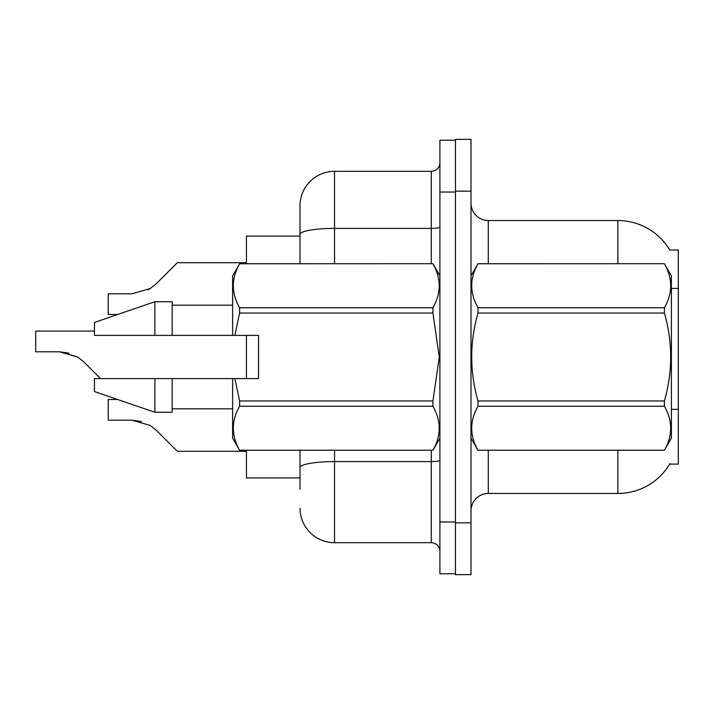 <?xml version="1.0" encoding="UTF-8"?>
<svg xmlns="http://www.w3.org/2000/svg" width="714" height="714" viewBox="0 0 714 714"><rect width="100%" height="100%" fill="white"/><g stroke="black" fill="none" stroke-linecap="round" stroke-linejoin="round"><path stroke-width="1.07" d="M669.821 250.114A60.458 60.458 0 0 0 617.842 220.537A60.458 60.458 0 0 1 669.821 250.114L678.3 249.9L678.3 464.1L669.687 464.1L670 463.582A60.458 60.458 0 0 1 617.842 493.463A60.458 60.458 0 0 0 669.687 464.1M299.996 236.084L246.446 236.084L246.446 263.716M246.446 378.59L246.446 335.41M299.996 477.916L246.446 477.916L246.446 450.284M471.008 510.742A17.27 17.27 0 0 1 488.287 493.463L617.842 493.463L617.842 450.284M455.461 522.835L455.461 574.654L471.008 574.654L471.008 522.835L455.461 522.835M471.008 191.165L471.008 139.346L455.461 139.346L455.461 191.165L471.008 191.165L471.008 522.835M617.842 263.716L617.842 220.537A60.458 60.458 0 0 1 669.687 249.9A60.458 60.458 0 0 0 617.842 220.537L488.287 220.537A17.27 17.27 0 0 1 471.008 203.258A17.27 17.27 0 0 0 488.287 220.537L488.287 263.716M299.996 489.144L299.996 450.284M439.913 521.97L439.913 573.788L455.461 573.788L455.461 140.212L439.913 140.212L439.913 521.97L455.461 521.97M334.545 450.284L334.545 542.694L431.283 542.694L431.283 450.284M299.996 263.716L299.996 205.855A34.549 34.549 0 0 1 334.545 171.306L431.283 171.306A8.639 8.639 0 0 0 439.913 162.667M334.545 171.306L334.545 228.4A34.549 5.998 180 0 0 299.996 234.397L299.996 205.855M299.996 473.605L299.996 467.599A34.549 5.998 180 0 1 334.545 461.601L431.283 461.601A8.639 1.499 0 0 0 439.913 460.102M439.913 551.333A8.639 8.639 0 0 0 431.283 542.694M334.545 542.694A34.549 34.549 0 0 1 299.996 508.145M117.605 399.492L108.251 399.492L108.251 420.198L131.947 420.198L150.181 425.41L156.375 430.319L177.349 451.293L246.446 451.293M141.426 421.528L131.947 420.198L108.251 420.198L131.947 420.198M150.181 425.41L156.375 430.319M94.435 331.091L35.7 331.091L35.7 351.797L59.396 351.797L77.63 357L83.824 361.909L100.504 378.59M68.874 353.118L59.396 351.797L35.7 351.797L59.396 351.797M77.63 357L60.69 351.815L77.63 357L60.69 351.815L77.63 357L60.69 351.815L77.63 357L60.69 351.815L77.63 357L60.69 351.815L77.63 357L60.69 351.815L77.63 357L60.69 351.815L77.63 357L83.824 361.909M148.066 289.804L150.181 288.59L131.947 293.802L108.251 293.802L108.251 314.508L117.605 314.508M156.375 283.681L150.181 288.59L156.375 283.681L150.181 288.59L156.375 283.681L150.181 288.59L156.375 283.681L150.181 288.59L156.375 283.681L150.181 288.59L156.375 283.681L150.181 288.59L156.375 283.681L150.181 288.59L156.375 283.681L150.181 288.59L156.375 283.681L150.181 288.59L156.375 283.681L150.181 288.59L156.375 283.681L150.181 288.59L156.375 283.681L150.181 288.59L156.375 283.681L150.181 288.59L156.375 283.681L150.181 288.59L156.375 283.681L177.349 262.707L246.446 262.707L177.349 262.707M471.008 275.809L477.987 263.716L664.413 263.716L671.392 275.809L671.392 438.191L664.413 450.231C672.775 435.638 672.775 420.983 664.413 406.266L477.987 406.266C469.625 420.858 469.625 435.513 477.987 450.231L664.413 450.284M664.413 263.716L477.987 263.769C469.625 278.362 469.625 293.017 477.987 307.734L477.987 313.035C469.625 342.274 469.625 371.583 477.987 400.965L477.987 406.266M477.987 307.734L664.413 307.734C672.775 293.142 672.775 278.487 664.413 263.769M664.413 307.734L664.413 313.035L477.987 313.035M477.987 400.965L664.413 400.965C672.775 371.583 672.775 342.274 664.413 313.035M664.413 400.965L664.413 406.266M471.008 438.191L477.987 450.284M477.987 450.231L664.413 450.231M234.861 335.41L258.539 335.41L258.539 378.59L234.861 378.59L239.609 400.965L432.934 400.965L439.288 357L432.934 313.035L239.609 313.035L234.861 335.41L232.63 335.41L232.63 275.809L239.609 263.769C231.247 278.362 231.247 293.017 239.609 307.734L239.609 313.035M432.934 400.965L432.934 406.266L239.609 406.266C231.247 420.858 231.247 435.513 239.609 450.231L432.934 450.231C441.297 435.638 441.297 420.983 432.934 406.266M234.861 378.59L232.63 378.59L232.63 438.191L239.609 450.284M239.609 400.965L239.609 406.266M154.893 378.59L94.435 378.59L94.435 391.549L154.893 412.281L172.163 412.281L172.163 378.59L154.893 378.59L154.893 412.281M94.435 378.59L117.283 378.59M232.63 378.59L172.163 378.59M239.609 450.231L432.934 450.231M239.609 263.716L432.934 263.716L239.609 263.769M239.609 307.734L432.934 307.734L432.934 313.035M432.934 307.734C441.297 293.142 441.297 278.487 432.934 263.769M154.893 335.41L154.893 301.719L94.435 322.451L94.435 335.41L232.63 335.41M154.893 301.719L172.163 301.719L172.163 335.41M678.3 409.363L671.392 409.363M678.3 288.438L671.392 288.438M488.287 450.284L488.287 493.463M471.347 275.22A17.27 2.999 -0 0 1 471.008 274.631M439.913 192.03L455.461 192.03M334.545 263.716L334.545 228.4L431.283 228.4L431.283 171.306M431.283 263.716L431.283 228.4A8.639 1.499 0 0 0 439.913 226.9M439.913 438.191L432.934 450.284M172.163 408.819L232.63 408.819M439.913 275.809L432.934 263.716M172.163 305.181L232.63 305.181"/></g></svg>
